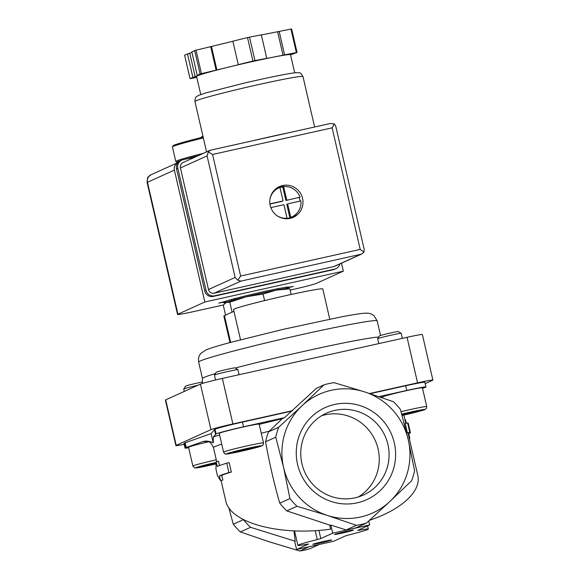 <?xml version="1.0" encoding="UTF-8"?>
<svg xmlns="http://www.w3.org/2000/svg" width="580" height="580" viewBox="0 0 580 580"><rect width="100%" height="100%" fill="white"/><g stroke="black" fill="none" stroke-linecap="round" stroke-linejoin="round"><path stroke-width="0.87" d="M401.838 414.461L417.977 411.162L402.012 415.12M254.743 447.499L247.674 449.478L233.421 452.248L240.49 450.276L254.743 447.499M206.197 465.189L206.328 465.754L215.796 463.645M206.328 465.754L202.732 466.153L215.948 462.811M281.8 418.927L279.473 419.384L281.887 418.847M214.455 429.664L211.12 433.608L185.194 442.772L186.281 447.47L203.406 441.409C206.473 440.699 209.75 441.177 213.251 442.852L213.404 436.885L216.123 433.891A24.106 0.957 -13 0 1 243.542 426.786L284.468 417.673L316.455 388.281L323.952 384.881A72.319 70.891 -114.4 0 1 333.993 382.648L364.428 391.834A65.083 63.8 -114.4 0 1 408.262 439.771A65.083 63.8 -114.4 0 1 389.767 501.584L411.619 480.762A72.319 70.891 -114.4 0 0 414.599 470.8L408.262 439.771L400.425 409.422A72.319 70.891 -114.4 0 0 393.363 401.693L364.428 391.834A65.083 63.8 -114.4 0 0 302.1 405.703L278.748 427.213L268.555 431.832L282.271 418.673L284.468 417.673M402.107 415.447L420.957 410.865L426.133 408.813L426.735 406.58L422.399 387.802A20.489 0.812 -13 0 0 404.202 391.174A20.489 0.812 -13 0 0 382.814 396.785A20.489 0.812 -13 0 0 382.51 396.959L382.677 397.923M226.243 302.376A31.334 1.247 167 0 0 226.019 302.492A31.334 1.247 167 0 0 225.982 302.513L229.796 302.165L246.137 296.822A31.334 1.247 167 0 0 226.243 302.376L223.278 305.123L225.511 314.795M276.145 290.145A31.334 1.247 167 0 0 246.137 296.822L263.059 294.009L276.145 290.145L289.819 288.804L286.411 288.55A31.334 1.247 167 0 0 276.145 290.145M202.942 136.191A17.219 0.681 167 0 0 202.166 136.488A17.219 0.681 167 0 0 201.905 136.633L200.839 137.627M203.145 137.061A47.248 1.878 167 0 0 173.949 145.239A47.248 1.878 167 0 0 173.174 145.71L172.456 146.87A48.212 1.914 167 0 0 172.434 146.95L175.791 161.501A48.212 1.914 167 0 0 175.849 161.566L177.001 162.291A47.248 1.878 167 0 0 178.241 162.364M203.348 137.96A48.212 1.914 167 0 0 173.239 146.385A48.212 1.914 167 0 0 172.456 146.87M203.355 153.338A48.212 1.914 167 0 0 176.603 160.935A48.212 1.914 167 0 0 175.791 161.501M181.228 160.406A47.248 1.878 167 0 0 177.741 161.668A47.248 1.878 167 0 0 177.001 162.291M198.157 155.694A47.248 1.878 167 0 0 184.585 159.384M229.796 302.165L232.029 311.844M263.059 294.009L264.582 300.599M289.819 288.804L291.124 294.473M404.956 419.775L405.478 419.659L406.297 423.197M410.386 432.571L408.218 423.183A98.832 3.929 167 0 0 407.595 422.907L409.763 432.296A98.832 3.929 -13 0 1 410.386 432.571A98.832 3.929 -13 0 1 408.726 433.738L409.813 438.429L409.291 438.545M216.18 461.796L215.948 469.111L217.442 475.578L220.516 480.566L219.436 475.875A98.832 3.929 -13 0 1 228.926 472.548L226.758 463.166A98.832 3.929 167 0 0 217.268 466.487L216.18 461.796L218.493 461.281L219.487 465.588M308.502 544.127L306.929 544.25A36.156 1.435 -13 0 1 297.881 545.367A36.156 1.435 -13 0 1 317.274 539.567L320.784 538.559L332.695 533.165L369.634 524.936L357.722 530.337L359.296 530.207A36.156 1.435 -13 0 1 368.344 529.098A36.156 1.435 -13 0 1 348.95 534.898L345.441 535.905L333.522 541.299L296.59 549.521L308.48 544.025M289.942 498.553A72.319 70.891 -114.4 0 0 297.004 506.275L327.439 515.461A65.083 63.8 -114.4 0 1 283.606 467.524L289.942 498.553L279.741 503.172C274.028 483.169 269.308 462.709 265.575 441.793A72.319 70.891 -114.4 0 1 268.555 431.832M356.374 525.328A72.319 70.891 -114.4 0 0 366.415 523.095L389.767 501.584A65.083 63.8 -114.4 0 1 327.439 515.461L356.374 525.328L346.173 529.946L330.832 525.081L332.695 533.165M366.415 523.095L356.221 527.713A72.319 70.891 -114.4 0 1 346.173 529.946M369.634 524.936L368.72 521M409.763 432.296L407.341 432.832A96.425 3.835 -13 0 1 408.037 433.115L417.723 475.078C421.718 490.948 402.034 509.407 369.489 520.296M407.595 422.907L405.173 423.443L407.341 432.832M408.726 433.738L408.204 433.854M219.436 475.875L221.741 475.361L222.829 480.051L220.516 480.566M221.741 475.361A96.425 3.835 -13 0 1 231.34 472.011L228.926 472.548M231.34 472.011L229.18 462.623L226.758 463.166M329.687 525.11L330.622 529.163C279.596 536.304 229.724 522.776 225.721 500.714L221.045 480.45M334.725 534.368A9.643 0.384 167 0 0 334.573 534.47A9.643 0.384 167 0 0 344.049 532.687A9.643 0.384 167 0 0 353.343 530.135A9.643 0.384 167 0 0 344.607 531.773A9.643 0.384 167 0 0 334.725 534.368M313.026 544.207A9.643 0.384 167 0 0 312.874 544.301A9.643 0.384 167 0 0 322.349 542.525A9.643 0.384 167 0 0 331.644 539.966A9.643 0.384 167 0 0 322.9 541.611A9.643 0.384 167 0 0 313.026 544.207M316.477 545.098A72.319 70.891 -114.4 0 1 313.476 545.765M309.147 546.73L299.722 551A72.319 70.891 -114.4 0 0 309.763 548.767L319.188 544.49M296.59 549.521L294.727 541.445L295.213 541.22L293.937 530.86M228.803 507.638L233.29 524.226A72.319 70.891 -114.4 0 0 240.352 531.947L269.287 541.814L299.722 551M265.575 441.793L275.768 437.175L283.606 467.524A65.083 63.8 -114.4 0 1 302.1 405.703L323.952 384.881M297.562 464.413A50.511 49.517 -114.4 0 1 360.289 405.674A50.511 49.517 -114.4 0 1 379.951 490.854A50.511 49.517 -114.4 0 1 297.562 464.413M297.004 506.275L286.803 510.9A72.319 70.891 -114.4 0 1 279.741 503.172M286.803 510.9L330.339 525.306L330.832 525.081M295.213 541.22L250.545 527.329L240.352 531.947M243.419 519.636L233.29 524.226M250.545 527.329A72.319 70.891 -114.4 0 1 243.571 519.716M378.958 396.64L406.776 390.449A24.106 0.957 -13 0 1 425.923 386.99A24.106 0.957 -13 0 1 425.524 387.273L422.53 388.361M275.768 437.175A72.319 70.891 -114.4 0 1 278.748 427.213M223.575 452.139L219.24 433.361A20.489 0.812 -13 0 1 219.581 433.122A20.489 0.812 -13 0 1 240.968 427.511A20.489 0.812 -13 0 1 259.173 424.147L263.508 442.917A20.489 0.812 167 0 0 245.304 446.288A20.489 0.812 167 0 0 223.916 451.9A20.489 0.812 167 0 0 223.575 452.139C224.649 453.72 225.344 454.35 225.649 454.024L226.142 454.067C227.034 454.184 232.203 453.306 244.238 450.58L262.464 445.527C262.885 445.686 263.233 444.816 263.508 442.917M370.105 393.675L405.696 385.751A24.106 0.957 -13 0 1 424.843 382.3L425.923 386.99M215.492 434.173L214.411 429.483L215.035 429.2A24.106 0.957 -13 0 1 242.462 422.095L291.385 411.198M211.12 433.608L213.251 442.852M185.194 442.772L186.281 447.47M188.667 447.76A24.106 0.957 -13 0 1 185.027 448.079L183.947 443.388A24.106 0.957 -13 0 1 184.346 443.105L184.976 442.823M185.027 448.079A24.106 0.957 -13 0 1 185.433 447.796L186.057 447.513M216.282 459.824A20.489 0.812 167 0 0 193.227 465.805A20.489 0.812 167 0 0 192.886 466.045L188.551 447.267A20.489 0.812 -13 0 1 188.899 447.028A20.489 0.812 -13 0 1 208.575 441.808M369.627 393.515L417.564 382.843A19.285 0.768 -13 0 1 432.883 380.081A19.285 0.768 -13 0 1 432.564 380.306L425.154 383.663M184.165 444.345A19.285 0.768 -13 0 1 175.907 445.607A19.285 0.768 -13 0 1 176.226 445.375L210.946 429.642A19.285 0.768 -13 0 1 232.885 423.958L292.53 410.684M175.907 445.607L165.394 400.07A19.285 0.768 -13 0 1 165.713 399.845L200.433 384.112A19.285 0.768 -13 0 1 222.372 378.428L407.051 337.313A19.285 0.768 -13 0 1 422.37 334.551L432.883 380.081M240.519 339.764L233.544 309.553A45.798 1.82 -13 0 1 277.762 297.475A45.798 1.82 -13 0 1 322.799 288.949L329.774 319.16M229.963 342.562L223.844 316.035A36.156 1.435 -13 0 1 224.445 315.614L233.943 311.308M301.919 463.681A44.914 44.029 -114.4 0 1 326.388 413.199A44.914 44.029 -114.4 0 1 385.026 435.935A44.914 44.029 -114.4 0 1 363.464 495.008A44.914 44.029 -114.4 0 1 301.919 463.681M321.61 415.737A44.914 44.029 -114.4 0 1 375.188 440.394A44.914 44.029 -114.4 0 1 358.404 496.929M402.332 338.365L401.164 333.333A12.05 0.478 167 0 0 401.157 333.319L398.322 331.55A9.686 0.384 167 0 0 389.535 333.195A9.686 0.384 167 0 0 379.617 335.805A9.686 0.384 167 0 0 379.458 335.907L377.682 338.735A12.05 0.478 167 0 0 377.682 338.756L378.798 343.606M401.157 333.319A12.05 0.478 167 0 0 390.224 335.37A12.05 0.478 167 0 0 377.885 338.611A12.05 0.478 167 0 0 377.682 338.735M202.608 381.995A9.686 0.384 167 0 0 192.901 384.076A9.686 0.384 167 0 0 185.694 386.048A9.686 0.384 167 0 0 185.535 386.149L183.766 388.977A12.05 0.478 167 0 0 183.758 388.999L184.317 391.413M197.932 385.243A12.05 0.478 167 0 0 183.962 388.854A12.05 0.478 167 0 0 183.766 388.977M239.098 374.702L237.938 369.67A12.05 0.478 167 0 0 237.923 369.656L235.088 367.887A9.686 0.384 167 0 0 226.301 369.532A9.686 0.384 167 0 0 216.383 372.142A9.686 0.384 167 0 0 216.224 372.244L214.455 375.072A12.05 0.478 167 0 0 214.448 375.093L215.579 379.994M237.923 369.656A12.05 0.478 167 0 0 226.998 371.708A12.05 0.478 167 0 0 214.651 374.948A12.05 0.478 167 0 0 214.455 375.072M247.5 448.717L247.674 449.478M236.887 451.284L237.017 451.849M410.734 412.373L410.908 413.134M341.504 263.182L343.345 271.164L316.441 283.352A21.692 0.863 -13 0 1 291.755 289.746L290.116 290.116M223.387 304.971L194.8 311.337A21.692 0.863 -13 0 1 177.567 314.447A21.692 0.863 -13 0 1 177.929 314.186L204.841 301.999L343.345 271.164M233.573 298.678L233.631 298.918A33.749 1.341 167 0 0 224.989 301.462L218.79 303.094L223.177 302.289A33.749 1.341 167 0 0 223.155 302.354A33.749 1.341 167 0 0 226.417 302.187L226.164 301.071M266.858 290.856L257.215 293.11A33.749 1.341 167 0 0 241.751 296.815L233.631 298.918M223.082 301.897L223.177 302.289M231.565 299.483L231.811 300.563M286.882 287.173L287.086 288.057A33.749 1.341 167 0 1 285.462 288.594M278.001 288.673L278.248 289.746M285.577 286.991L285.657 287.332A33.749 1.341 167 0 1 288.92 287.165A33.749 1.341 167 0 1 288.905 287.238L293.291 286.426L287.086 288.057M285.657 287.332L280.104 288.274A33.749 1.341 167 0 0 266.88 290.964M177.929 314.186L147.479 182.287L174.384 170.1A6.75 6.619 -114.4 0 1 178.132 162.48M174.384 170.1L204.841 301.999M225.663 302.695L223.96 302.934L226.417 302.187M253.09 140.701A55.441 2.204 -13 0 1 287.745 132.987M287.731 204.349A0.478 0.471 -114.4 0 1 288.086 203.776L300.897 200.919A15.907 15.595 -114.4 0 1 290.739 217.377L289.869 217.768L286.861 204.74L287.731 204.349L290.739 217.377M287.216 200.02A0.478 0.471 -114.4 0 1 286.65 199.65L283.642 186.622A15.907 15.595 -114.4 0 1 300.034 197.164L286.353 200.412L300.034 197.164M269.961 199.259A15.907 15.595 -114.4 0 1 279.944 187.449L282.953 200.477A0.478 0.471 -114.4 0 1 282.598 201.05L269.925 203.87M200.745 94.533L196.555 76.393A48.212 1.914 -13 0 1 197.367 75.828A48.212 1.914 -13 0 1 227.969 67.28L239.047 64.561L238.271 64.648L232.848 41.18L247.522 37.584A57.855 2.298 -13 0 1 249.538 37.134L261.333 34.836L266.757 58.304L265.227 58.732L296.373 52.548A57.855 2.298 -13 0 1 297.054 52.468L291.638 29A57.855 2.298 -13 0 0 290.957 29.073L261.363 34.959M196.78 77.365L190.697 78.546A57.855 2.298 -13 0 1 190.015 78.626L184.592 55.151L191.922 52.367M190.015 78.626L199.535 74.842L197.229 75.356L191.806 51.888L194.677 50.583A57.855 2.298 -13 0 1 196.018 50.206L232.87 41.281M296.373 52.548L290.957 29.073M238.271 64.648L252.938 61.052L247.522 37.584M252.938 61.052A57.855 2.298 -13 0 1 254.961 60.603L249.538 37.134M197.229 75.356L200.1 74.052A57.855 2.298 -13 0 1 201.441 73.682L196.018 50.206M200.1 74.052L194.677 50.583M201.441 73.682L227.969 67.28A48.212 1.914 -13 0 1 274.137 57A48.212 1.914 -13 0 1 290.507 54.701L294.698 72.841M297.054 52.468L290.551 54.883M254.961 60.603L266.757 58.304M270.222 205.537A16.871 16.544 -114.4 0 1 301.448 195.112A16.871 16.544 -114.4 0 1 293.349 217.311A16.871 16.544 -114.4 0 1 270.222 205.537M214.194 293.197L333.775 266.575A4.821 4.727 65.6 0 0 334.682 266.271L361.507 254.12L240.845 281.119L237.873 280.198L235.146 277.457L208.495 289.529A4.821 4.727 65.6 0 0 214.194 293.197L240.845 281.119M209.88 150.387L183.055 162.538A4.821 4.727 65.6 0 0 180.431 167.961L207.075 155.882L208.278 151.982L210.46 150.191L330.411 123.489L334.385 123.91L335.762 126.244L364.247 249.632L363.986 252.119L361.507 254.12M180.431 167.961L208.495 289.529M334.385 123.91L332.137 127.839L212.563 154.461L240.627 276.036L237.873 280.198M212.563 154.461L208.278 151.982M363.986 252.119L360.209 249.414L240.627 276.036M192.886 77.321L187.47 53.853M195.192 76.806L189.776 53.338M216.108 70.086L210.685 46.61M216.884 69.999L211.468 46.523M284.577 54.839L279.161 31.371M283.047 55.267L277.632 31.798M195.264 157.006L183.135 159.703A7.228 7.09 65.6 0 0 177.835 168.287L206.009 290.333A7.228 7.09 65.6 0 0 214.564 295.829L334.602 269.106A7.228 7.09 65.6 0 0 339.88 263.922M181.779 160.16L180.474 160.747A7.228 7.09 65.6 0 0 176.53 168.881L204.711 290.921A7.228 7.09 65.6 0 0 213.259 296.416L333.304 269.7A7.228 7.09 65.6 0 0 334.66 269.243L335.965 268.656M277.98 187.311A16.871 16.544 -114.4 0 1 284.961 186.557M297.011 213.15A16.871 16.544 -114.4 0 1 291.841 217.906M274.202 190.334A15.907 15.595 -114.4 0 1 276.863 188.783L278.777 187.92M291.907 216.898L290 217.768A15.907 15.595 -114.4 0 1 287.078 218.747M270.845 207.611L283.468 204.798A0.478 0.471 -114.4 0 1 284.04 205.168L287.042 218.196A15.907 15.595 -114.4 0 1 277.574 216.057M283.642 186.622L282.772 187.014A15.907 15.595 65.6 0 0 279.973 187.55M300.012 201.122A15.907 15.595 65.6 0 0 299.164 197.562M287.042 218.196L286.179 218.588A15.907 15.595 65.6 0 0 289.869 217.768M287.216 204.167A0.478 0.471 65.6 0 0 286.861 204.74M282.772 187.014L285.781 200.042A0.478 0.471 65.6 0 0 286.353 200.412M269.954 204.066L281.735 201.441A0.478 0.471 65.6 0 0 281.909 201.362M402.107 415.439A18.082 0.718 167 0 0 424.93 409.473A18.082 0.718 167 0 0 401.744 414.12M226.765 453.727A18.082 0.718 167 0 0 249.922 449.224A18.082 0.718 167 0 0 255.555 446.673A18.082 0.718 167 0 0 226.765 453.727M216.028 462.449A18.082 0.718 167 0 0 196.083 467.632A18.082 0.718 167 0 0 215.753 463.971L195.453 467.973L194.409 467.784L192.886 466.045M279.473 419.384A105.103 4.176 167 0 0 259.224 424.372M269.2 431.201A96.425 3.835 167 0 0 261.261 433.202M221.727 444.128A96.425 3.835 167 0 0 213.476 447.673C209.474 439.343 207.401 442.308 206.567 441.3M203.406 441.409A105.103 4.176 167 0 0 207.234 441.395M219.617 434.993A105.103 4.176 167 0 0 213.404 436.885M382.51 396.959A105.103 4.176 167 0 0 380.792 397.271M359.296 530.207L359.172 529.678M317.274 539.567L315.215 530.635M320.784 538.559L318.899 530.381M405.696 385.751L406.776 390.449M242.462 422.095L243.542 426.786M215.035 429.2L216.123 433.891M184.346 443.105L185.433 447.796M407.051 337.313L417.564 382.843M222.372 378.428L232.885 423.958M200.433 384.112L210.946 429.642M165.713 399.845L176.226 445.375M378.747 337.038A91.604 3.639 167 0 0 235.313 368.024M215.383 373.578A91.604 3.639 167 0 0 202.456 378.53L202.275 383.467M380.545 335.479L377.174 320.892A91.604 3.639 167 0 0 287.1 337.944A91.604 3.639 167 0 0 198.664 362.101L202.456 378.53M224.445 315.614L230.623 342.381M426.735 406.58A20.489 0.812 167 0 0 401.07 411.706M151.155 174.703A6.75 6.619 65.6 0 0 147.479 182.287A21.692 0.863 -13 0 0 147.117 182.548C147.276 178.654 147.682 176.769 148.342 176.893L151.155 174.703L178.067 162.509M195.859 100.833A55.441 2.204 -13 0 1 253.721 85.666A55.441 2.204 -13 0 1 302.977 76.545C299.824 71.246 299.867 73.261 296.474 72.674C291.087 72.92 269.026 77.307 243.397 83.295L206.038 92.858L198.483 95.417C196.736 97.005 195.279 95.403 194.931 101.485A55.441 2.204 -13 0 1 195.859 100.833M332.137 127.839L360.209 249.414M360.426 254.504L333.775 266.575M207.075 155.882L235.146 277.457M213.259 296.416L214.564 295.829M333.304 269.7L334.602 269.106M176.53 168.881L177.835 168.287M204.711 290.921L206.009 290.333M285.781 200.042L286.65 199.65M281.735 201.441L282.598 201.05M234.61 298.395L234.914 299.7M276.95 288.876L277.189 289.942M368.344 529.098L367.597 525.864M297.881 545.367L294.538 530.889M403.868 415.055L405.768 423.313M213.476 447.673L216.71 461.68M377.174 320.892L374.049 315.694L371.156 313.939C369.801 313.316 367.749 313.07 365.023 313.193C360.31 313.505 352.06 314.802 340.271 317.086L283.468 329.281L230.028 342.541C218.348 345.68 210.344 348.145 206.016 349.936L201.013 353.235L199.745 354.967C199.933 354.771 197.932 356.932 198.664 362.101M177.567 314.447L147.117 182.548M314.621 127.005L302.977 76.545M206.567 151.887L194.931 101.485M330.411 123.489L210.46 150.191M287.129 204.196L287.992 203.805M281.822 201.412L282.692 201.013"/></g></svg>
